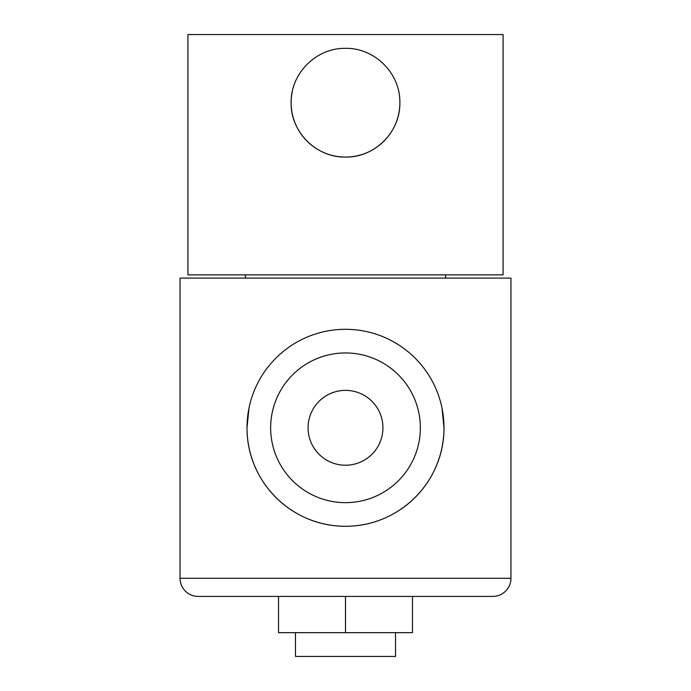<?xml version="1.0" encoding="UTF-8"?>
<svg xmlns="http://www.w3.org/2000/svg" width="691" height="691" viewBox="0 0 691 691"><rect width="100%" height="100%" fill="white"/><g stroke="black" fill="none" stroke-linecap="round" stroke-linejoin="round"><path stroke-width="1.04" d="M292.189 92.033A54.364 54.364 0 0 0 291.136 102.709C290.574 73.401 316.228 47.791 345.474 48.335C374.842 47.791 400.417 73.427 399.864 102.709A54.364 54.364 0 0 0 399.605 97.353M399.864 102.709C400.409 132.016 374.816 157.626 345.491 157.073C316.193 157.617 290.557 131.972 291.136 102.709A54.364 54.364 0 0 0 345.5 157.073A54.364 54.364 0 0 0 399.864 102.709M503.083 274.863L187.917 274.863L187.917 34.55L503.083 34.55L503.083 274.863M382.926 427.798A37.426 37.426 0 0 0 345.5 390.372A37.426 37.426 0 0 0 308.074 427.798A37.426 37.426 0 0 0 345.5 465.224A37.426 37.426 0 0 0 382.926 427.798M270.647 427.798A74.853 74.853 0 0 0 345.5 502.651A74.853 74.853 0 0 0 420.353 427.798A74.853 74.853 0 0 0 345.5 352.946A74.853 74.853 0 0 0 270.647 427.798M395.528 632.654L395.528 656.45L295.472 656.45L295.472 632.654M180.04 578.289L510.96 578.289L510.96 278.093L180.04 278.093L180.04 578.289A18.121 18.121 0 0 0 198.162 596.411L345.5 596.411L345.5 632.654L278.525 632.654L278.525 596.411M510.96 578.289A18.121 18.121 0 0 1 492.838 596.411L198.162 596.411M248.993 408.122L247.007 427.798A98.493 98.493 0 0 0 345.5 526.283A98.493 98.493 0 0 0 443.993 427.798L442.015 408.182M247.007 427.798C246.825 481.886 291.274 526.378 345.422 526.283C399.856 526.412 444.253 481.687 443.993 427.798A98.493 98.493 0 0 0 345.5 329.305A98.493 98.493 0 0 0 247.007 427.798M445.565 278.093L445.565 274.863M245.435 278.093L245.435 274.863M345.5 632.654L412.475 632.654L412.475 596.411L492.838 596.411"/></g></svg>
